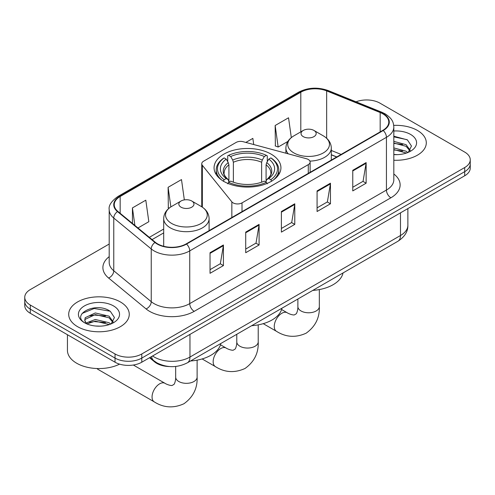 <?xml version="1.0" encoding="UTF-8"?>
<svg xmlns="http://www.w3.org/2000/svg" width="495" height="495" viewBox="0 0 495 495"><rect width="100%" height="100%" fill="white"/><g stroke="black" fill="none" stroke-linecap="round" stroke-linejoin="round"><path stroke-width="0.74" d="M308.286 159.477A6.305 3.644 0 0 0 306.492 158.746L243.224 141.719A6.305 3.644 0 0 0 236.096 142.442L203.6 161.203A6.305 3.644 0 0 0 201.75 163.777A6.305 3.644 0 0 0 202.344 165.318L231.846 201.849A6.305 3.644 0 0 0 242.018 202.882L308.286 164.625A6.305 3.644 0 0 0 310.13 162.051A6.305 3.644 0 0 0 308.286 159.477M271.136 154.143A33.431 19.299 0 0 0 234.704 149.954A33.431 19.299 0 0 0 214.069 167.786A33.431 19.299 0 0 0 223.864 181.436A33.431 19.299 0 0 0 260.296 185.619A33.431 19.299 0 0 0 280.931 167.786A33.431 19.299 0 0 0 271.136 154.143M336.65 157.002L331.31 154.848M169.513 366.554A18.921 10.927 180 0 1 154.626 361.901L149.558 357.724M109.197 244.029L30.294 289.587A18.921 10.927 0 0 0 24.75 297.316L24.75 305.551A18.921 10.927 0 0 0 30.294 313.279L115.032 362.204A18.921 10.927 0 0 0 141.793 362.204L464.706 175.774A18.921 10.927 0 0 0 470.25 168.046L470.25 163.925A18.921 10.927 0 0 1 464.706 171.654A18.921 10.927 0 0 0 470.25 163.925L470.25 159.805A18.921 10.927 0 0 0 464.706 152.083L379.968 103.158A18.921 10.927 0 0 0 356.041 101.809M24.75 297.316A18.921 10.927 0 0 0 30.294 305.038L115.032 353.962A18.921 10.927 0 0 0 141.793 353.962L141.793 358.083L464.706 171.654L141.793 358.083A18.921 10.927 0 0 1 115.032 358.083A18.921 10.927 0 0 0 141.793 358.083L141.793 362.204M30.294 305.038L30.294 309.158L115.032 358.083L30.294 309.158A18.921 10.927 0 0 1 24.75 301.43A18.921 10.927 0 0 0 30.294 309.158L30.294 313.279M417.433 130.451A30.275 17.48 0 0 0 393.717 125.383A30.275 17.48 0 0 1 417.433 130.451A30.275 17.48 0 0 1 426.3 142.814A30.275 17.48 0 0 0 417.433 130.451M120.384 301.95A30.275 17.48 0 0 0 87.392 298.157A30.275 17.48 0 0 0 68.7 314.306A30.275 17.48 0 0 0 77.567 326.669A30.275 17.48 0 0 0 110.564 330.456A30.275 17.48 0 0 0 129.257 314.306A30.275 17.48 0 0 0 120.384 301.95A30.275 17.48 0 0 0 87.392 298.157A30.275 17.48 0 0 0 68.7 314.306A30.275 17.48 0 0 0 77.567 326.669A30.275 17.48 0 0 0 110.564 330.456A30.275 17.48 0 0 0 129.257 314.306A30.275 17.48 0 0 0 120.384 301.95M382.864 113.844A20.184 11.651 180 0 1 388.779 122.079A20.184 11.651 180 0 1 382.864 130.321L186.176 243.88A20.184 11.651 180 0 1 155.368 242.321L117.897 211.427A20.184 11.651 180 0 1 114.246 204.744A20.184 11.651 180 0 1 120.155 196.503L300.805 92.206A20.184 11.651 180 0 1 326.657 90.901L380.172 112.538A20.184 11.651 180 0 1 382.864 113.844M383.223 113.633A20.691 11.942 0 0 0 380.457 112.297L326.941 90.665A20.691 11.942 0 0 0 300.446 92.002L119.802 196.298A20.691 11.942 0 0 0 117.482 211.594L154.954 242.494A20.691 11.942 0 0 0 186.528 244.085L383.223 130.525A20.691 11.942 0 0 0 383.223 113.633M210.035 252.716L210.035 273.314L223.418 265.586L223.418 244.988L210.035 252.716M210.035 269.657L220.343 263.711L223.363 245.675A5.049 2.914 -120 0 0 223.418 244.988M220.25 263.761L223.418 265.586M245.718 232.112L245.718 252.716L259.095 244.988L259.095 224.39L245.718 232.112M245.718 249.059L256.02 243.107L259.04 225.07A5.049 2.914 -120 0 0 259.095 224.39M255.934 243.163L259.095 244.988M352.762 170.311L352.762 190.915L366.139 183.187L366.139 162.589L352.762 170.311M352.762 187.258L363.064 181.306L366.083 163.27A5.049 2.914 -120 0 0 366.139 162.589M362.971 181.362L366.139 183.187M317.078 190.915L317.078 211.513L330.456 203.785L330.456 183.187L317.078 190.915M317.078 207.857L327.381 201.911L330.406 183.874A5.049 2.914 -120 0 0 330.456 183.187M327.294 201.96L330.456 203.785M281.395 211.513L281.395 232.112L294.779 224.39L294.779 203.785L281.395 211.513M281.395 228.461L291.704 222.509L294.723 204.472A5.049 2.914 -120 0 0 294.779 203.785M291.611 222.558L294.779 224.39M393.822 160.244A30.275 17.48 0 0 0 426.3 142.814A30.275 17.48 0 0 1 393.822 160.244M141.793 353.962L464.706 167.533A18.921 10.927 0 0 0 470.25 159.805M137.969 227.978L148.828 221.704L145.808 200.184L132.431 207.906L132.431 223.412M253.718 144.54L252.852 138.383L245.854 142.424M291.314 137.61L288.536 117.779L275.152 125.507L275.369 145.982M184.338 199.893L181.492 179.58L168.108 187.308L168.325 207.782M275.152 125.507L278.171 147.034L287.849 141.446M278.171 147.034L275.152 145.901M169.185 208.104L168.108 207.702M168.108 187.308L170.862 206.91M132.431 207.906L134.888 225.442M393.822 154.459L397.355 154.657M393.822 147.918L406.104 151.216L407.769 152.553M393.822 149.558L406.401 153.06M393.822 141.378L406.104 144.676L410.194 150.338M393.822 143.018L406.104 146.316L409.872 150.758M393.822 154.613A20.561 11.874 0 0 0 410.559 151.204A20.561 11.874 0 0 0 410.559 134.417A20.561 11.874 0 0 0 393.822 131.008M408.257 152.355L411.475 146.031L407.404 139.887L393.822 136.212M393.822 136.849L407.125 139.701M393.822 143.389L402.571 144.509M393.822 149.929L402.571 151.049M223.257 181.269L224.155 179.722A30.022 17.331 0 0 1 224.155 157.917L226.221 159.105A27.12 15.661 0 0 0 226.221 178.528L228.257 179.685L228.919 182.123M228.919 181.127L228.919 164.823L228.257 162.62L226.221 159.105M227.719 161.692L227.719 155.851L228.616 155.343A30.022 17.331 0 0 1 266.384 155.343L264.318 156.531A27.12 15.661 0 0 0 230.682 156.531L232.718 160.046L233.38 162.249L233.38 182.185M261.62 182.185L261.62 162.249L262.282 160.046L264.318 156.531M251.67 325.698A34.693 20.029 0 0 0 281.94 308.218M224.155 157.917L223.257 158.431A31.284 18.061 0 0 0 216.216 169.847A31.284 18.061 0 0 0 221.68 180.044M266.384 155.343L267.281 155.851L267.281 161.692M227.719 183.843L228.616 182.296A30.022 17.331 0 0 0 266.384 182.296L267.281 183.843M228.616 182.296L230.682 181.102A27.12 15.661 0 0 0 264.318 181.102L266.384 182.296M226.221 178.528L224.155 179.722M230.682 156.531L228.616 155.343M228.257 162.62A24.261 14.009 0 0 0 228.257 179.685L228.374 179.759M273.32 180.044A31.284 18.061 0 0 0 278.784 169.847A31.284 18.061 0 0 0 271.743 158.431L270.845 157.917A30.022 17.331 0 0 1 270.845 179.722L271.743 181.269M270.845 179.722L268.779 178.528A27.12 15.661 0 0 0 268.779 159.105L270.845 157.917M268.779 159.105L266.743 162.62L266.081 164.823L266.081 181.127L266.743 179.685L268.779 178.528M266.081 164.823A23.339 13.476 0 0 1 270.839 172.978C271.47 174.172 270.072 176.437 266.626 179.765L266.743 179.685A24.261 14.009 0 0 0 266.743 162.62M266.081 182.123L266.081 181.127M309.926 161.123A22.708 13.111 0 0 0 331.31 148.036C331.143 142.981 328.488 138.928 323.353 135.877L313.954 130.451A7.567 4.368 0 0 0 303.249 130.451A7.567 4.368 0 0 0 303.249 136.632A7.567 4.368 0 0 0 313.954 136.632A7.567 4.368 0 0 0 313.954 130.451L323.353 135.877A20.858 12.041 0 0 1 323.353 152.906A20.858 12.041 0 0 1 293.851 152.906A20.858 12.041 0 0 1 293.851 135.877C288.715 138.928 286.067 142.981 285.893 148.036A22.708 13.111 0 0 0 288.245 153.834M312.772 290.417A34.693 20.029 0 0 0 343.041 272.943M97.039 368.534A10.723 6.194 120 0 0 98.078 369.431L154.273 401.878A10.723 6.194 -60 0 1 152.633 393.284A10.723 6.194 -60 0 1 159.638 383.835A10.723 6.194 -60 0 1 164.996 383.303C165.596 383.835 169.705 385.698 172.068 385.494L174.036 384.361C175.391 382.418 175.836 377.926 175.676 377.14A10.723 6.194 180 0 0 178.813 381.515A10.723 6.194 180 0 0 193.978 381.515A10.723 6.194 180 0 0 197.121 377.14C197.579 388.235 193.18 397.108 183.917 403.753C173.541 408.449 163.659 407.824 154.273 401.878M181.046 207.188A7.567 4.368 0 0 0 191.751 207.188A7.567 4.368 0 0 0 191.751 201.007L201.149 206.434A20.858 12.041 0 0 1 201.149 223.462A20.858 12.041 0 0 1 171.647 223.462A20.858 12.041 0 0 1 171.647 206.434C166.512 209.484 163.857 213.537 163.69 218.592A22.708 13.111 0 0 0 170.342 227.861A22.708 13.111 0 0 0 195.086 230.701A22.708 13.111 0 0 0 209.107 218.592C208.933 213.537 206.285 209.484 201.149 206.434L191.751 201.007A7.567 4.368 0 0 0 181.046 201.007A7.567 4.368 0 0 0 181.046 207.188M190.569 360.973A34.693 20.029 0 0 0 220.838 343.499M67.438 334.725L67.438 350.361A31.538 18.21 0 0 0 76.675 363.231A31.538 18.21 0 0 0 119.586 364.141M95.56 326.013L100.312 326.156M86.105 323L95.288 319.498L109.061 322.715L110.725 324.052M86.953 323.879L95.288 321.131L109.358 324.559M86.254 323.631L84.775 320.178A14.256 8.229 0 0 0 87.077 323.99M84.775 320.178L85.208 317.685L95.288 312.958L109.061 316.175L113.151 321.83M84.812 320.383L85.208 319.318L95.288 314.591L109.061 317.809L112.829 322.257M111.214 323.848L114.432 317.524L110.36 311.386C95.931 301.016 70.296 314.678 85.097 323.056L85.171 323.105M113.516 305.916A20.561 11.874 0 0 0 84.441 305.916A20.561 11.874 0 0 0 84.441 322.703A20.561 11.874 0 0 0 113.516 322.703A20.561 11.874 0 0 0 113.516 305.916M82.09 313.446L94.168 308.49L110.082 311.2M89.632 315.853L94.168 315.037L105.528 316.008M89.632 322.394L94.168 321.577L105.528 322.548M154.626 361.338L154.626 361.901M202.344 165.318L202.344 207.176M231.846 201.849L231.846 217.515M242.018 202.882L242.018 211.637M308.286 164.625L308.286 173.38M152.59 355.973A25.233 14.565 0 0 0 154.285 357.056A25.233 14.565 0 0 0 189.962 357.056L400.48 235.515A25.233 14.565 0 0 0 407.874 225.213C408.053 231.474 404.724 236.833 397.869 241.288L187.351 362.829A12.616 7.283 60 0 0 189.962 357.056L189.962 334.391M400.48 212.85L400.48 235.515A12.616 7.283 60 0 1 397.869 241.288M151.569 356.561A12.616 8.44 129.5 0 0 153.766 360.663L149.935 357.508M464.706 175.774L464.706 167.533M115.032 362.204L115.032 353.962M393.822 173.986A31.538 18.21 180 0 1 390.895 197.79L194.201 311.349A6.305 3.644 60 0 1 189.74 303.621L386.434 190.061A25.233 14.565 0 0 0 393.822 179.765L393.822 127.023A25.233 14.565 180 0 1 386.434 137.325A6.305 3.644 -120 0 0 383.223 130.525M194.201 311.349A31.538 18.21 180 0 1 149.601 311.349A31.538 18.21 180 0 1 146.068 308.917L108.597 278.017A31.538 18.21 180 0 1 109.197 256.651M154.063 303.621A25.233 14.565 0 0 0 189.74 303.621L189.74 250.885A25.233 14.565 180 0 1 151.235 248.942L113.763 218.041A25.233 14.565 180 0 1 109.197 209.688L109.197 262.424A25.233 14.565 0 0 0 113.763 270.777L151.235 301.678A25.233 14.565 0 0 0 154.063 303.621M393.822 127.023C393.414 122.692 393.011 119.085 385.129 113.838L381.812 112.229A6.305 2.951 112 0 0 380.457 112.297M381.812 112.229L328.296 90.597C317.846 86.897 307.927 87.436 298.541 92.206A6.305 3.644 60 0 1 300.446 92.002M119.802 196.298A6.305 3.644 -120 0 0 117.897 196.503C111.35 201.205 108.448 205.604 109.197 209.688M117.482 211.594A6.305 4.22 129.5 0 0 113.763 218.041L113.763 270.777A6.305 4.22 -50.5 0 1 108.597 278.017M328.296 90.597A6.305 2.951 112 0 0 326.941 90.665M154.954 242.494A6.305 4.22 129.5 0 0 151.235 248.942L151.235 301.678A6.305 4.22 -50.5 0 1 146.068 308.917M186.528 244.085A6.305 3.644 60 0 1 189.74 250.885L386.434 137.325L386.434 190.061A6.305 3.644 60 0 0 390.895 197.79M120.155 196.503L120.155 213.289M380.172 112.538L380.172 131.88M326.657 90.901L326.657 138.26M341.111 154.428L331.31 150.468M300.805 92.206L300.805 131.862M163.69 229.049L149.329 237.346M281.395 212.163L294.723 204.472M317.078 191.565L330.406 183.874M352.762 170.967L366.083 163.27M245.718 232.768L259.04 225.07M210.035 253.366L223.363 245.675M258.223 324.862L258.223 341.859A10.723 6.194 180 0 1 255.08 346.24A10.723 6.194 180 0 1 239.92 346.24A10.723 6.194 180 0 1 236.777 341.859C236.938 342.645 236.499 347.137 235.137 349.086L233.176 350.219C230.812 350.423 226.698 348.56 226.104 348.028L220.492 344.786M258.223 341.859C258.681 352.96 254.281 361.833 245.025 368.472C234.649 373.168 224.767 372.543 215.381 366.597A10.723 6.194 -60 0 1 213.735 358.009A10.723 6.194 -60 0 1 220.739 348.56A10.723 6.194 -60 0 1 226.104 348.028M228.919 164.823A23.339 13.476 0 0 0 224.161 172.978C223.523 174.166 224.928 176.43 228.374 179.765M261.62 162.249A23.339 13.476 0 0 0 233.38 162.249M262.282 160.046A24.261 14.009 0 0 0 232.718 160.046M319.325 289.581L319.325 306.584A10.723 6.194 180 0 1 316.187 310.965A10.723 6.194 180 0 1 301.022 310.965A10.723 6.194 180 0 1 297.879 306.584C298.046 307.37 297.6 311.862 296.239 313.805L294.278 314.938C291.914 315.142 287.799 313.279 287.205 312.747L281.593 309.511M319.325 306.584C319.782 317.685 315.383 326.552 306.127 333.197C295.75 337.893 285.869 337.268 276.482 331.322A10.723 6.194 -60 0 1 274.836 322.728A10.723 6.194 -60 0 1 281.841 313.279A10.723 6.194 -60 0 1 287.205 312.747M201.75 163.777L201.75 206.792M310.13 162.051L310.13 172.316M187.351 362.829C177.198 367.927 167.05 367.927 156.896 362.829L153.766 360.663M407.874 225.213L407.874 208.587M298.541 92.206L117.897 196.503M163.69 232.891L152.064 239.605M336.786 156.921L331.31 154.712M215.381 366.597L202.121 358.943M216.216 174.593L216.216 169.847M278.784 174.593L278.784 169.847M236.777 334.292L236.777 341.859M276.482 331.322L263.222 323.668M331.31 160.083L331.31 148.036M285.893 153.203L285.893 148.036M303.249 130.451L293.851 135.877M297.879 299.017L297.879 306.584M197.121 360.137L197.121 377.14M209.107 230.639L209.107 218.592M163.69 246.287L163.69 218.592M181.046 201.007L171.647 206.434M164.996 383.303L133.341 365.025M175.676 366.467L175.676 377.14"/></g></svg>
